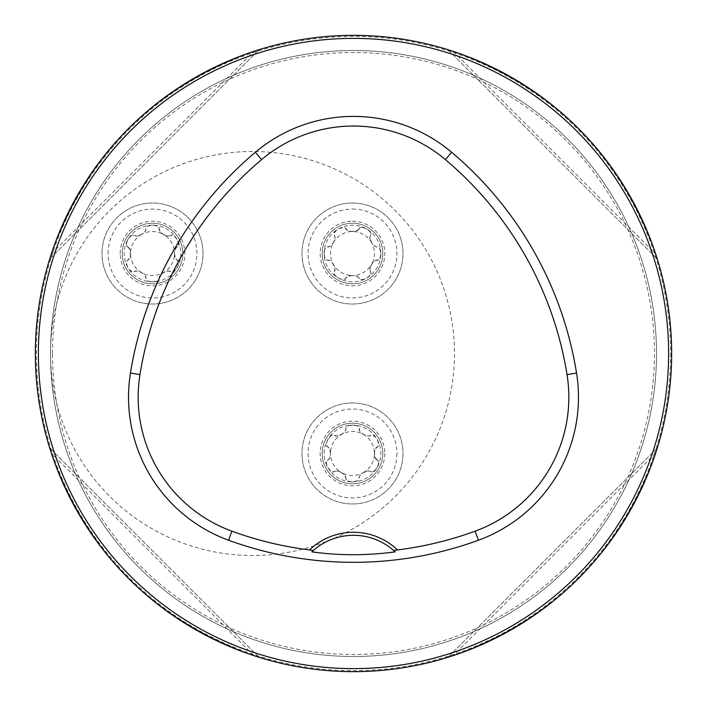 <?xml version="1.0" encoding="UTF-8"?>
<svg xmlns="http://www.w3.org/2000/svg" width="707" height="707" viewBox="0 0 707 707"><rect width="100%" height="100%" fill="white"/><g stroke="black" fill="none" stroke-linecap="round" stroke-linejoin="round"><path stroke-width="0.53" stroke-dasharray="3.54 2.65" d="M671.65 353.5A318.15 318.15 0 0 1 194.425 629.027A318.15 318.15 0 0 1 194.425 77.973A318.15 318.15 0 0 1 671.65 353.5M655.628 453.178L453.178 655.628L655.628 453.178C620.004 552.521 552.521 620.004 453.178 655.628C552.521 620.004 620.004 552.521 655.628 453.178L656.626 450.12M51.372 253.822L253.822 51.372L51.372 253.822C86.996 154.48 154.48 86.996 253.822 51.372C154.48 86.996 86.996 154.48 51.372 253.822L50.374 256.88M453.178 51.372L655.628 253.822L453.178 51.372C552.521 86.996 620.004 154.48 655.628 253.822C620.004 154.48 552.521 86.996 453.178 51.372L450.12 50.374M253.822 655.628L51.372 453.178L253.822 655.628C154.48 620.004 86.996 552.521 51.372 453.178C86.996 552.521 154.48 620.004 253.822 655.628L256.88 656.626M257.94 656.962L258.771 657.218M313.387 550.479A60.599 60.599 0 0 1 393.613 550.479M657.316 447.929L447.929 657.316L657.316 447.929M49.684 259.071L259.071 49.684L49.684 259.071M447.929 49.684L657.316 259.071L447.929 49.684M259.071 657.316L49.684 447.929L259.071 657.316M656.503 353.5A303.003 303.003 0 0 1 201.999 615.903A303.003 303.003 0 0 1 201.999 91.097A303.003 303.003 0 0 1 656.503 353.5A303.003 303.003 0 0 0 353.5 50.497A303.003 303.003 0 0 0 50.497 353.5A303.003 303.003 0 0 0 353.5 656.503A303.003 303.003 0 0 0 656.503 353.5A303.003 303.003 0 0 1 201.999 615.903A303.003 303.003 0 0 1 201.999 91.097A303.003 303.003 0 0 1 656.503 353.5A303.003 303.003 0 0 0 353.5 50.497A303.003 303.003 0 0 0 50.497 353.5A201.999 201.999 0 0 0 367.446 519.61A201.999 201.999 0 0 0 367.446 187.39A201.999 201.999 0 0 0 50.497 353.5A201.999 201.999 0 0 1 353.5 178.562A201.999 201.999 0 0 1 353.5 528.438A201.999 201.999 0 0 1 50.497 353.5A303.003 303.003 0 0 0 353.5 656.503A303.003 303.003 0 0 0 656.503 353.5M52.521 353.5A300.979 300.979 0 0 1 517.975 101.437A300.979 300.979 0 0 1 517.975 605.563A300.979 300.979 0 0 1 52.521 353.5M322.189 453.487A30.304 30.304 0 0 0 352.484 483.782A30.304 30.304 0 0 0 382.787 453.487A30.304 30.304 0 0 0 352.484 423.184A30.304 30.304 0 0 0 322.189 453.487M322.189 253.513A30.304 30.304 0 0 0 352.484 283.816A30.304 30.304 0 0 0 382.787 253.513A30.304 30.304 0 0 0 352.484 223.218A30.304 30.304 0 0 0 322.189 253.513M122.214 253.513A30.304 30.304 0 0 0 167.665 279.76A30.304 30.304 0 0 0 167.665 227.274A30.304 30.304 0 0 0 122.214 253.513A30.304 30.304 0 0 0 167.665 279.76A30.304 30.304 0 0 0 167.665 227.274A30.304 30.304 0 0 0 122.214 253.513A30.304 30.304 0 0 0 167.665 279.76A30.304 30.304 0 0 0 167.665 227.274A30.304 30.304 0 0 0 122.214 253.513M152.518 225.171A28.351 28.351 0 0 0 127.967 267.688A28.351 28.351 0 0 0 177.068 267.688A28.351 28.351 0 0 0 152.518 225.171L156.477 225.789L158.562 226.991L160.1 231.604L163.511 234.477L168.098 236.032L170.378 235.599A6.69 3.182 -150 0 1 163.511 234.477A21.988 21.988 0 0 0 141.524 234.477A6.69 3.182 150 0 0 145.934 229.086L146.057 227.521L147.639 226.169L152.518 225.171M102.011 253.513A50.497 50.497 0 0 1 177.766 209.785A50.497 50.497 0 0 1 177.766 297.249A50.497 50.497 0 0 1 102.011 253.513A50.497 50.497 0 0 0 177.766 297.249A50.497 50.497 0 0 0 177.766 209.785A50.497 50.497 0 0 0 102.011 253.513A50.497 50.497 0 0 0 177.766 297.249A50.497 50.497 0 0 0 177.766 209.785A50.497 50.497 0 0 0 102.011 253.513M127.887 246.911L129.92 249.58L130.477 254.741L129.575 258.285L126.783 260.901L126.394 262.916L127.525 266.857L129.328 269.632L132.562 272.018L136.734 270.984L141.524 272.557L145.182 275.765L146.04 279.486L148.346 281.165L152.518 281.863L156.486 281.245L158.562 280.043L159.747 275.916L162.654 273.088L168.116 270.993L171.774 272.107L173.719 271.435L176.564 268.492L178.067 265.54L178.509 261.546L175.53 258.453L174.496 253.513L175.451 248.74L178.526 245.435L178.376 242.492L177.068 239.337L174.541 236.218L172.464 235.016L170.546 235.493A6.69 3.182 -120 0 1 177.068 239.337A6.69 3.182 -120 0 1 177.139 246.911L176.962 246.999A6.69 3.182 90 0 0 174.496 253.513A21.988 21.988 0 0 0 163.511 234.477A6.69 3.182 30 0 1 159.093 229.086L159.11 228.882A6.69 3.182 180 0 0 152.518 225.171A6.69 3.182 180 0 0 145.925 228.882L145.182 231.269L141.524 234.477L136.513 236.05L132.509 235.033L130.035 236.624L127.967 239.337L126.518 243.084L126.518 245.488L127.887 246.911A6.69 3.182 120 0 1 127.967 239.337A6.69 3.182 120 0 1 134.48 235.493L134.648 235.599A6.69 3.182 -30 0 0 141.524 234.477A21.988 21.988 0 0 0 141.524 272.557A21.988 21.988 0 0 0 174.496 253.513A6.69 3.182 -90 0 0 176.962 260.035L177.139 260.123A6.69 3.182 -60 0 1 177.068 267.688A6.69 3.182 -60 0 1 170.546 271.541L170.378 271.426A6.69 3.182 150 0 0 163.511 272.557A6.69 3.182 -30 0 0 159.093 277.939L159.11 278.143A6.69 3.182 -0 0 1 152.518 281.863A6.69 3.182 -0 0 1 145.925 278.143L145.934 277.939A6.69 3.182 -150 0 0 141.524 272.557A6.69 3.182 30 0 0 134.648 271.426L134.48 271.541A6.69 3.182 60 0 1 127.967 267.688A6.69 3.182 60 0 1 127.887 260.123L128.073 260.035A6.69 3.182 -90 0 0 130.53 253.513A6.69 3.182 90 0 0 128.073 246.999L127.887 246.911M380.834 253.513A28.351 28.351 0 0 0 338.308 228.962A28.351 28.351 0 0 0 338.308 278.063A28.351 28.351 0 0 0 380.834 253.513L380.216 257.481L379.014 259.566L374.392 261.095L371.529 264.506L369.964 269.093L370.397 271.382A6.69 3.182 -60 0 1 371.529 264.506A21.988 21.988 0 0 0 371.529 242.519A6.69 3.182 -120 0 0 376.911 246.937L378.475 247.052L379.827 248.643L380.834 253.513M352.484 203.015A50.497 50.497 0 0 1 396.22 278.761A50.497 50.497 0 0 1 308.747 278.761A50.497 50.497 0 0 1 352.484 203.015A50.497 50.497 0 0 0 308.747 278.761A50.497 50.497 0 0 0 396.22 278.761A50.497 50.497 0 0 0 352.484 203.015A50.497 50.497 0 0 0 308.747 278.761A50.497 50.497 0 0 0 396.22 278.761A50.497 50.497 0 0 0 352.484 203.015M352.484 223.218A30.304 30.304 0 0 0 326.245 268.669A30.304 30.304 0 0 0 378.722 268.669A30.304 30.304 0 0 0 352.484 223.218A30.304 30.304 0 0 0 326.245 268.669A30.304 30.304 0 0 0 378.722 268.669A30.304 30.304 0 0 0 352.484 223.218M359.085 228.891L356.416 230.924L351.255 231.472L347.711 230.579L345.104 227.787L343.089 227.398L339.139 228.52L336.364 230.323L333.987 233.566L335.021 237.729L333.448 242.519L330.231 246.177L326.51 247.043L324.831 249.341L324.133 253.513L324.76 257.481L325.962 259.566L330.081 260.75L332.909 263.658L335.003 269.12L333.898 272.769L334.561 274.714L337.513 277.568L340.465 279.071L344.459 279.512L347.552 276.534L352.484 275.5L357.256 276.455L360.57 279.53L363.504 279.38L367.269 277.692L369.788 275.544L370.989 273.468L370.512 271.55A6.69 3.182 -30 0 1 366.659 278.063A6.69 3.182 -30 0 1 359.085 278.143L358.997 277.957A6.69 3.182 180 0 0 352.484 275.5A21.988 21.988 0 0 0 371.529 264.506A6.69 3.182 120 0 1 376.911 260.096L377.114 260.105A6.69 3.182 -90 0 0 380.834 253.513A6.69 3.182 -90 0 0 377.114 246.92L374.737 246.177L371.529 242.519L369.947 237.517L370.972 233.504L369.372 231.039L366.659 228.962L362.912 227.521L360.508 227.521L359.085 228.891A6.69 3.182 -150 0 1 366.659 228.962A6.69 3.182 -150 0 1 370.512 235.484L370.397 235.652A6.69 3.182 60 0 0 371.529 242.519A21.988 21.988 0 0 0 333.448 242.519A21.988 21.988 0 0 0 352.484 275.5A6.69 3.182 -0 0 0 345.97 277.957L345.882 278.143A6.69 3.182 30 0 1 338.308 278.063A6.69 3.182 30 0 1 334.455 271.55L334.57 271.382A6.69 3.182 -120 0 0 333.448 264.506A6.69 3.182 60 0 0 328.057 260.096L327.854 260.105A6.69 3.182 90 0 1 324.133 253.513A6.69 3.182 90 0 1 327.854 246.92L328.057 246.937A6.69 3.182 -60 0 0 333.448 242.519A6.69 3.182 120 0 0 334.57 235.652L334.455 235.484A6.69 3.182 150 0 1 338.308 228.962A6.69 3.182 150 0 1 345.882 228.891L345.97 229.068A6.69 3.182 -0 0 0 352.484 231.534A6.69 3.182 180 0 0 358.997 229.068L359.085 228.891M352.484 481.829A28.351 28.351 0 0 0 377.034 439.312A28.351 28.351 0 0 0 327.933 439.312A28.351 28.351 0 0 0 352.484 481.829L348.524 481.211L346.439 480.009L344.901 475.396L341.49 472.523L336.903 470.968L334.623 471.401A6.69 3.182 30 0 1 341.49 472.523A21.988 21.988 0 0 0 363.478 472.523A6.69 3.182 -30 0 0 359.068 477.914L358.944 479.479L357.362 480.831L352.484 481.829M402.981 453.487A50.497 50.497 0 0 1 327.235 497.215A50.497 50.497 0 0 1 327.235 409.751A50.497 50.497 0 0 1 402.981 453.487A50.497 50.497 0 0 0 327.235 409.751A50.497 50.497 0 0 0 327.235 497.215A50.497 50.497 0 0 0 402.981 453.487A50.497 50.497 0 0 0 327.235 409.751A50.497 50.497 0 0 0 327.235 497.215A50.497 50.497 0 0 0 402.981 453.487M382.787 453.487A30.304 30.304 0 0 0 337.336 427.24A30.304 30.304 0 0 0 337.336 479.726A30.304 30.304 0 0 0 382.787 453.487A30.304 30.304 0 0 0 337.336 427.24A30.304 30.304 0 0 0 337.336 479.726A30.304 30.304 0 0 0 382.787 453.487M377.114 460.089L375.081 457.42L374.524 452.259L375.426 448.715L378.21 446.099L378.607 444.084L377.476 440.143L375.673 437.368L372.43 434.982L368.267 436.016L363.478 434.443L359.819 431.235L358.953 427.514L356.655 425.835L352.484 425.137L348.516 425.755L346.439 426.957L345.246 431.084L342.347 433.912L336.885 436.007L333.227 434.893L331.283 435.565L328.437 438.508L326.934 441.46L326.493 445.454L329.462 448.547L330.496 453.487L329.55 458.26L326.475 461.565L326.616 464.508L327.933 467.663L330.452 470.782L332.537 471.984L334.455 471.507A6.69 3.182 60 0 1 327.933 467.663A6.69 3.182 60 0 1 327.854 460.089L328.039 460.001A6.69 3.182 -90 0 0 330.496 453.487A21.988 21.988 0 0 0 341.49 472.523A6.69 3.182 -150 0 1 345.909 477.914L345.891 478.118A6.69 3.182 -0 0 0 352.484 481.829A6.69 3.182 -0 0 0 359.076 478.118L359.819 475.731L363.478 472.523L368.488 470.95L372.492 471.967L374.957 470.376L377.034 467.663L378.484 463.916L378.484 461.512L377.114 460.089A6.69 3.182 -60 0 1 377.034 467.663A6.69 3.182 -60 0 1 370.521 471.507L370.353 471.401A6.69 3.182 150 0 0 363.478 472.523A21.988 21.988 0 0 0 363.478 434.443A21.988 21.988 0 0 0 330.496 453.487A6.69 3.182 90 0 0 328.039 446.965L327.854 446.877A6.69 3.182 120 0 1 327.933 439.312A6.69 3.182 120 0 1 334.455 435.459L334.623 435.574A6.69 3.182 -30 0 0 341.49 434.443A6.69 3.182 150 0 0 345.909 429.061L345.891 428.857A6.69 3.182 180 0 1 352.484 425.137A6.69 3.182 180 0 1 359.076 428.857L359.068 429.061A6.69 3.182 30 0 0 363.478 434.443A6.69 3.182 -150 0 0 370.353 435.574L370.521 435.459A6.69 3.182 -120 0 1 377.034 439.312A6.69 3.182 -120 0 1 377.114 446.877L376.928 446.965A6.69 3.182 90 0 0 374.471 453.487A6.69 3.182 -90 0 0 376.928 460.001L377.114 460.089M670.643 353.5A317.143 317.143 0 0 1 194.929 628.152A317.143 317.143 0 0 1 194.929 78.848A317.143 317.143 0 0 1 670.643 353.5M108.074 253.513A44.444 44.444 0 0 1 174.735 215.025A44.444 44.444 0 0 1 174.735 292A44.444 44.444 0 0 1 108.074 253.513M120.199 253.513A32.319 32.319 0 0 1 168.673 225.524A32.319 32.319 0 0 1 168.673 281.501A32.319 32.319 0 0 1 120.199 253.513M352.484 209.078A44.444 44.444 0 0 1 390.971 275.739A44.444 44.444 0 0 1 313.996 275.739A44.444 44.444 0 0 1 352.484 209.078M352.484 221.194A32.319 32.319 0 0 1 380.472 269.676A32.319 32.319 0 0 1 324.495 269.676A32.319 32.319 0 0 1 352.484 221.194M396.927 453.487A44.444 44.444 0 0 1 330.266 491.975A44.444 44.444 0 0 1 330.266 415A44.444 44.444 0 0 1 396.927 453.487M384.802 453.487A32.319 32.319 0 0 1 336.329 481.476A32.319 32.319 0 0 1 336.329 425.499A32.319 32.319 0 0 1 384.802 453.487"/><path stroke-width="1.06" d="M671.65 353.5A318.15 318.15 0 0 0 194.425 77.973A318.15 318.15 0 0 0 194.425 629.027A318.15 318.15 0 0 0 671.65 353.5M656.626 450.12L657.271 448.079M657.316 447.929L655.628 453.178M50.374 256.88L49.729 258.921M49.684 259.071L51.372 253.822M450.12 50.374L448.079 49.729M447.929 49.684L453.178 51.372M259.071 657.316L253.822 655.628M256.88 656.626L257.94 656.962M311.858 551.875A60.599 60.599 0 0 1 393.613 550.479L397.502 549.94A63.63 63.63 0 0 0 309.498 549.94L313.387 550.479L311.858 551.875C339.28 555.658 367.039 555.658 395.142 551.875L393.613 550.479A60.599 60.599 0 0 1 395.142 551.875M309.498 549.94A354.72 354.72 0 0 1 231.887 531.178A142.62 142.62 0 0 1 139.968 374.595A354.72 354.72 0 0 1 261.581 159.614A142.62 142.62 0 0 1 445.419 159.614A354.72 354.72 0 0 1 567.032 374.595A142.62 142.62 0 0 1 475.113 531.178A354.72 354.72 0 0 1 397.502 549.94M228.582 540.236A364.361 364.361 0 0 0 478.418 540.236A152.261 152.261 0 0 0 576.55 373.066A364.361 364.361 0 0 0 451.632 152.244A152.261 152.261 0 0 0 255.368 152.244A364.361 364.361 0 0 0 130.45 373.066A152.261 152.261 0 0 0 228.582 540.236L231.887 531.178M668.619 353.5A315.119 315.119 0 0 0 195.936 80.598A315.119 315.119 0 0 0 195.936 626.402A315.119 315.119 0 0 0 668.619 353.5M475.113 531.178L478.418 540.236M261.581 159.614L255.368 152.244M139.968 374.595L130.45 373.066M567.032 374.595L576.55 373.066M445.419 159.614L451.632 152.244"/></g></svg>
